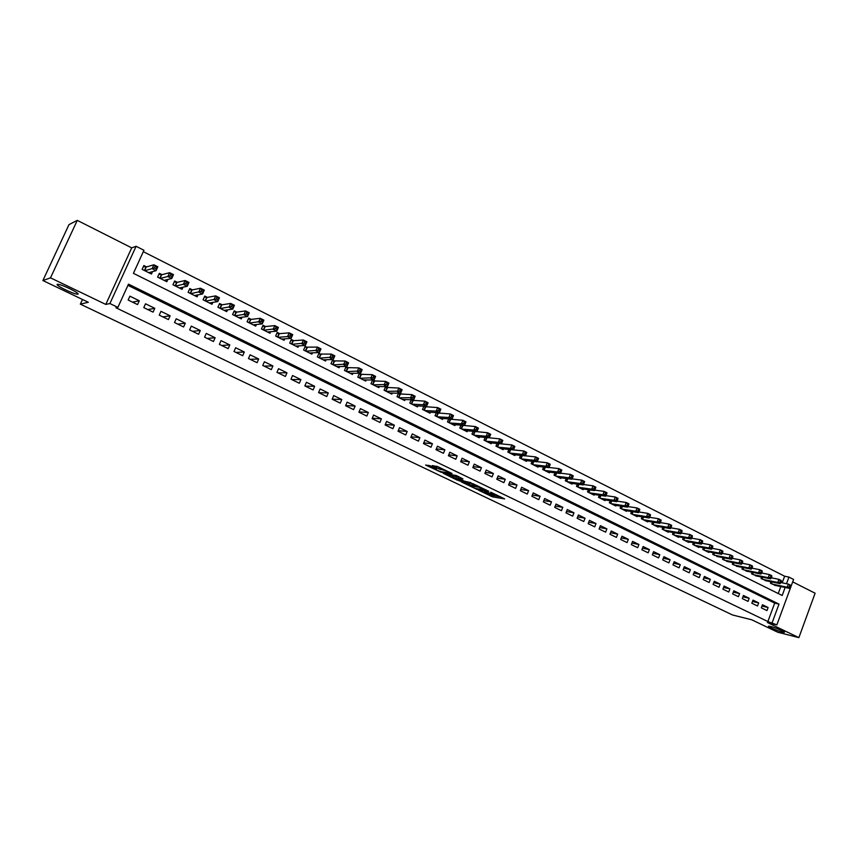 <?xml version="1.0" encoding="UTF-8"?>
<svg xmlns="http://www.w3.org/2000/svg" width="858" height="858" viewBox="0 0 858 858"><rect width="100%" height="100%" fill="white"/><g stroke="black" fill="none" stroke-linecap="round" stroke-linejoin="round"><path stroke-width="1.29" d="M478.549 490.208L492.589 496.868L504.633 498.895L490.733 492.192L494.423 494.68L493.157 494.487L484.598 491.194L488.009 493.64L478.549 490.208M77.831 294.165C80.899 293.79 62.527 284.609 58.054 284.309L57.336 284.33C54.537 284.856 72.801 293.908 77.156 294.176L77.831 294.165M782.249 632.056L784.019 632.378C786.85 632.571 775.825 627.713 770.613 626.469L768.918 626.168C766.108 625.975 777.005 630.78 782.249 632.056M429.922 465.637L425.611 465.047L441.216 472.297L452.005 473.466L437.998 466.741L432.303 465.562L438.91 468.918L442.621 469.841C446.653 471.053 448.809 472.072 449.099 472.887L441.484 471.793C437.516 470.592 435.381 469.583 435.081 468.779L436.497 468.972L435.885 468.489L429.922 465.637M42.9 280.545L68.983 224.624L77.274 220.367L50.504 277.842L42.9 280.545L88.31 302.273L80.341 304.14L732.56 614.993L751.737 619.787L777.756 632.239L798.873 637.633L767.449 622.533L776.865 624.871L767.889 621.546L115.959 307.765L117.878 307.379L109.899 303.539L136.1 246.289L143.951 250.268L133.419 273.337L782.185 595.495L785.134 587.473M50.504 277.842L105.791 304.418L109.899 303.539M461.196 481.853L476.909 489.36L488.76 491.28L472.779 483.644L461.196 481.853M457.411 480.244L443.189 473.262L456.424 475.589L462.945 478.903L458.708 478.657L464.392 481.166L470.988 482.7L459.191 480.888L457.571 479.858M798.873 637.633L815.1 593.21L792.695 581.885M146.589 266.924L143.865 265.551L142.128 269.369L151.437 274.024L152.531 271.621M162.033 274.657L159.341 273.316L157.615 277.113L166.827 281.714L167.846 279.472M177.306 282.314L174.646 280.984L172.941 284.759L182.057 289.318L183.001 287.205M192.417 289.886L189.79 288.567L188.095 292.331L197.104 296.836L197.994 294.852M207.357 297.383L204.762 296.074L203.078 299.817L212.001 304.279L212.827 302.402M222.147 304.794L219.573 303.496L217.911 307.228L226.727 311.636L227.509 309.867M236.765 312.119L234.223 310.843L232.572 314.554L241.302 318.908L242.042 317.235M251.233 319.369L248.713 318.104L247.083 321.804L255.716 326.115L256.424 324.517M265.551 326.544L263.052 325.3L261.443 328.979L269.98 333.236L270.645 331.714M279.708 333.644L277.241 332.411L275.643 336.068L284.095 340.294L284.727 338.835M291.806 344.112L293.286 340.701L290.948 340.208M293.726 340.669L291.28 339.446L289.693 343.093L298.058 347.265L298.659 345.881M307.593 347.619L305.18 346.407L303.603 350.032L311.883 354.172L312.451 352.842M321.31 354.493L318.929 353.292L317.363 356.907L325.557 361.004L326.104 359.727M334.899 361.304L332.529 360.113L330.984 363.717L339.092 367.76L339.607 366.538M348.337 368.039L345.989 366.859L344.466 370.441L352.477 374.453L352.981 373.273M361.636 374.699L359.32 373.541L357.797 377.112L365.744 381.07L366.216 379.944M374.807 381.306L372.511 380.158L370.999 383.708L378.861 387.634L379.322 386.54M387.837 387.837L385.564 386.701L384.073 390.229L391.849 394.122L392.299 393.061M400.74 394.305L398.616 393.243M413.513 400.707L411.647 399.764M426.158 407.035L424.538 406.231M438.674 413.309L437.29 412.623M451.061 419.53L449.924 418.951M463.341 425.675L462.43 425.225M475.493 431.767L474.806 431.424M761.314 607.839L766.966 610.585L768.103 607.507L762.462 604.751L761.314 607.839M751.833 603.228L757.528 605.995L758.676 602.917L752.992 600.139L751.833 603.228M742.277 598.584L748.026 601.372L749.173 598.273L743.436 595.473L742.277 598.584M732.635 593.897L738.427 596.707L739.596 593.597L733.805 590.776L732.635 593.897M722.908 589.167L728.753 592.009L729.922 588.888L724.077 586.035L722.908 589.167M713.084 584.395L718.983 587.258L720.162 584.126L714.274 581.252L713.084 584.395M703.185 579.579L709.137 582.475L710.327 579.322L704.375 576.426L703.185 579.579M693.189 574.721L699.195 577.638L700.396 574.485L694.401 571.557L693.189 574.721M683.118 569.819L689.178 572.769L690.379 569.594L684.33 566.645L683.118 569.819M672.94 564.875L679.053 567.846L680.276 564.661L674.163 561.679L672.94 564.875M662.676 559.888L668.854 562.88L670.077 559.684L663.91 556.681L662.676 559.888M652.327 554.847L658.547 557.882L659.781 554.665L653.56 551.63L652.327 554.847M641.87 549.774L648.155 552.82L649.399 549.603L643.125 546.535L641.87 549.774M631.327 544.648L637.666 547.726L638.92 544.487L632.582 541.398L631.327 544.648M620.677 539.467L627.08 542.578L628.346 539.328L621.953 536.207L620.677 539.467M609.941 534.244L616.398 537.387L617.663 534.126L611.218 530.973L609.941 534.244M599.099 528.978L605.619 532.142L606.896 528.871L600.385 525.686L599.099 528.978M588.159 523.659L594.733 526.855L596.02 523.562L589.446 520.356L588.159 523.659M577.112 518.286L583.751 521.514L585.049 518.211L578.41 514.972L577.112 518.286M565.958 512.859L572.661 516.119L573.97 512.805L567.277 509.534L565.958 512.859M554.697 507.389L561.464 510.682L562.794 507.346L556.027 504.054L554.697 507.389M543.339 501.866L550.171 505.19L551.501 501.844L544.68 498.519L543.339 501.866M531.863 496.289L538.76 499.646L540.1 496.289L533.215 492.921L531.863 496.289M520.28 490.658L527.252 494.047L528.603 490.669L521.643 487.28L520.28 490.658M508.59 484.974L515.626 488.395L516.988 485.006L509.963 481.585L508.59 484.974M496.782 479.236L503.882 482.689L505.255 479.29L498.166 475.825L496.782 479.236M484.856 473.434L492.031 476.919L493.414 473.509L486.25 470.012L484.856 473.434M472.822 467.589L480.062 471.106L481.456 467.674L474.227 464.146L472.822 467.589M460.66 461.668L467.975 465.229L469.38 461.786L462.076 458.226L460.66 461.668M448.391 455.705L455.77 459.298L457.185 455.834L449.817 452.241L448.391 455.705M435.982 449.678L443.436 453.303L444.873 449.828L437.43 446.192L435.982 449.678M423.466 443.586L430.995 447.243L432.432 443.758L424.914 440.09L423.466 443.586M410.81 437.441L418.414 441.13L419.873 437.634L412.28 433.923L410.81 437.441M398.037 431.22L405.716 434.963L407.185 431.445L399.506 427.702L398.037 431.22M385.124 424.946L392.889 428.721L394.369 425.193L386.615 421.407L385.124 424.946M372.093 418.607L379.933 422.426L381.424 418.876L373.595 415.058L372.093 418.607M358.912 412.205L366.838 416.055L368.339 412.494L360.435 408.633L358.912 412.205M345.613 405.737L353.614 409.631L355.126 406.049L347.136 402.145L345.613 405.737M332.164 399.195L340.251 403.131L341.784 399.538L333.708 395.592L332.164 399.195M318.575 392.599L326.748 396.568L328.292 392.953L320.131 388.974L318.575 392.599M304.847 385.918L313.106 389.94L314.661 386.304L306.413 382.282L304.847 385.918M290.98 379.182L299.313 383.236L300.89 379.59L292.557 375.525L290.98 379.182M276.952 372.361L285.382 376.458L286.98 372.801L278.55 368.693L276.952 372.361M262.784 365.476L271.31 369.616L272.908 365.937L264.403 361.786L262.784 365.476M248.466 358.515L257.078 362.698L258.698 359.009L250.096 354.804L248.466 358.515M233.998 351.48L242.696 355.705L244.326 351.995L235.639 347.758L233.998 351.48M219.369 344.358L228.164 348.638L229.805 344.916L221.021 340.626L219.369 344.358M204.579 337.173L213.47 341.495L215.133 337.752L206.252 333.419L204.579 337.173M189.629 329.901L198.616 334.277L200.289 330.512L191.313 326.137L189.629 329.901M174.517 322.554L183.601 326.973L185.296 323.198L176.212 318.768L174.517 322.554M159.234 315.133L168.425 319.594L170.131 315.798L160.95 311.325L159.234 315.133M143.779 307.614L153.067 312.13L154.794 308.322L145.517 303.796L143.779 307.614M767.889 621.546L774.688 603.12L127.939 285.349M139.296 300.761L129.912 296.182L128.153 300.021L137.548 304.59L139.296 300.761L132.529 302.145M782.185 582.829L784.63 576.222L143.307 251.673M778.238 593.532L780.812 586.561M776.211 585.596L770.43 583.236L770.977 581.767M766.848 580.909L761.025 578.528L761.582 577.037M757.4 576.179L751.533 573.788L752.101 572.265M747.876 571.417L741.955 569.004L742.535 567.449M738.277 566.602L732.292 564.178L732.882 562.591M728.581 561.754L722.543 559.309L723.155 557.689M718.811 556.853L712.708 554.397L713.33 552.745M708.944 551.919L708.751 552.423L702.788 549.442L703.431 547.758M698.991 546.932L698.798 547.447L692.781 544.444L693.436 542.717M688.953 541.902L688.749 542.428L682.678 539.392L683.354 537.634M678.817 536.829L678.614 537.365L672.49 534.309L673.176 532.507M668.596 531.713L668.393 532.26L662.204 529.171L662.912 527.338M658.29 526.544L658.065 527.102L651.833 523.991L652.563 522.104M647.876 521.332L647.651 521.9L641.366 518.758L642.106 516.838M637.376 516.066L637.151 516.655L630.791 513.481L631.563 511.507M626.769 510.757L626.544 511.357L620.13 508.151L620.913 506.134M616.076 505.394L615.84 506.006L609.362 502.777L610.177 500.718M605.276 499.978L605.029 500.611L598.498 497.35L599.334 495.238M594.38 494.519L594.133 495.163L587.537 491.87L588.395 489.704M583.386 489.006L583.118 489.661L576.469 486.336L577.348 484.126M572.275 483.44L572.007 484.116L565.293 480.759L566.205 478.485M561.078 477.82L560.8 478.507L554.021 475.128L554.944 472.79M549.764 472.147L549.474 472.855L542.631 469.433L543.586 467.042M538.341 466.42L538.041 467.149L531.134 463.695L532.121 461.229M526.812 460.628L526.501 461.379L519.53 457.893L520.549 455.362M515.165 454.794L514.854 455.566L507.807 452.037L508.869 449.442M503.41 448.895L503.088 449.689L495.978 446.128L497.072 443.457M491.548 442.932L491.216 443.747L484.03 440.165L485.156 437.408M479.558 436.915L479.214 437.762L471.964 434.137L473.133 431.295M467.46 430.845L467.106 431.713L459.781 428.045L460.993 425.118M455.244 424.71L454.869 425.6L447.479 421.9L448.723 418.876M442.9 418.5L442.514 419.423L435.049 415.69L436.347 412.569M430.437 412.237L430.04 413.191L422.49 409.427L423.841 406.199M417.846 405.92L417.438 406.896L409.813 403.088L411.218 399.753M405.137 399.517L404.708 400.536L397.007 396.696L398.466 393.232M82.486 299.485L80.341 304.14M105.791 304.418L131.703 247.865L77.274 220.367M131.703 247.865L136.1 246.289M784.63 576.222L788.963 577.091L793.596 579.429L776.865 624.871M772.179 622.618L779 604.107L128.486 284.137L117.878 307.379M786.518 583.73L788.963 577.091M774.688 603.12L779 604.107M768.103 607.507L761.968 606.08M758.676 602.917L752.487 601.479M749.173 598.273L742.921 596.846M739.596 593.597L733.279 592.17M729.922 588.888L723.541 587.462M720.162 584.126L713.727 582.7M710.327 579.322L703.817 577.906M700.396 574.485L693.822 573.069M690.379 569.594L683.74 568.189M680.276 564.661L673.562 563.266M670.077 559.684L663.288 558.29M659.781 554.665L652.927 553.281M649.399 549.603L642.47 548.219M638.92 544.487L631.917 543.125M628.346 539.328L621.267 537.977M617.663 534.126L610.51 532.775M606.896 528.871L599.656 527.531M596.02 523.562L588.706 522.243M585.049 518.211L577.649 516.913M573.97 512.805L566.484 511.518M562.794 507.346L555.223 506.081M551.501 501.844L543.843 500.6M540.1 496.289L532.357 495.066M528.603 490.669L520.763 489.478M516.988 485.006L509.051 483.837M505.255 479.29L497.222 478.142M493.414 473.509L485.285 472.404M481.456 467.674L473.219 466.602M469.38 461.786L461.046 460.746M457.185 455.834L448.745 454.847M444.873 449.828L436.314 448.884M432.432 443.758L423.766 442.867M419.873 437.634L411.079 436.786M407.185 431.445L398.273 430.652M394.369 425.193L385.328 424.463M381.424 418.876L372.254 418.221M368.339 412.494L359.041 411.915M355.126 406.049L345.688 405.555M341.784 399.538L332.196 399.131M328.292 392.953L318.704 392.653M314.661 386.304L305.266 386.121M300.89 379.59L291.688 379.526M286.98 372.801L277.96 372.855M272.908 365.937L264.103 366.109M258.698 359.009L250.096 359.298M244.326 351.995L235.939 352.424M229.805 344.916L221.632 345.463M215.133 337.752L207.175 338.438M200.289 330.512L192.567 331.338M185.296 323.198L177.799 324.152M170.131 315.798L162.87 316.902M154.794 308.322L147.791 309.566M488.577 493.586L493.125 495.559L500.675 496.814M465.444 482.507L471.568 485.435M474.785 488.266L486.4 490.39L478.56 487.172L471.321 486.036L474.785 488.266M471.728 485.038L477.166 485.542M453.485 476.78L447.415 473.884M459.212 476.919L458.622 476.951M453.378 477.466L453.206 477.456C453.496 478.238 455.609 479.225 459.556 480.426L461.701 480.373L453.378 477.466L453.646 476.394M453.925 476.136L458.504 477.252M436.604 466.194L440.851 468.114M774.409 585.22L789.585 588.406L787.236 587.215L788.384 584.105L780.93 582.571L781.381 581.349L780.426 580.877L779.965 582.121L780.919 582.603L780.136 583.655L777.756 582.464L762.676 579.354M789.896 585.639L788.384 584.105L790.733 585.295L790.84 586.111L789.896 585.639L789.435 586.883L790.379 587.355L790.84 586.111M789.435 586.883L787.236 587.215L772.071 584.051M790.379 587.355L789.585 588.406M779.965 582.121L777.756 582.464L778.914 579.343L771.363 577.809M780.426 580.877L778.914 579.343L781.295 580.534L781.381 581.349M765.036 580.534L780.136 583.655M755.576 575.804L770.602 578.871L768.2 577.67L769.369 574.538L761.711 573.005M770.881 576.072L769.369 574.538L771.76 575.739L771.835 576.555L770.881 576.072L770.409 577.327L771.374 577.809L771.835 576.555M770.409 577.327L768.2 577.67L753.195 574.624M771.374 577.809L770.602 578.871M746.031 571.042L760.971 574.045L758.558 572.833L759.727 569.691L751.973 568.157M761.239 571.224L759.727 569.691L762.151 570.902L762.204 571.707L761.239 571.224L760.767 572.479L761.732 572.972L762.204 571.707M760.767 572.479L758.558 572.833L743.629 569.841M761.732 572.972L760.971 574.045M736.411 566.237L751.265 569.176L748.83 567.953L750.01 564.8L742.138 563.266M751.511 566.334L750.01 564.8L752.445 566.023L752.487 566.827L751.511 566.334L751.04 567.599L752.016 568.093L752.487 566.827M751.04 567.599L748.83 567.953L733.987 565.025M752.016 568.093L751.265 569.176M726.694 561.379L741.473 564.264L739.006 563.03L740.197 559.856L732.228 558.333M741.709 561.4L740.197 559.856L742.663 561.1L742.685 561.893L741.709 561.4L741.226 562.666L742.213 563.159L742.685 561.893M741.226 562.666L739.006 563.03L724.259 560.167M742.213 563.159L741.473 564.264M716.902 556.488L731.595 559.309L729.107 558.065L730.308 554.879L722.221 553.367M731.81 556.424L730.308 554.879L732.786 556.123L732.796 556.917L731.81 556.424L731.327 557.7L732.324 558.193L732.796 556.917M731.327 557.7L729.107 558.065L714.435 555.255M732.324 558.193L731.595 559.309M707.013 551.555L721.621 554.311L719.111 553.056L720.323 549.849L712.129 548.348M721.814 551.394L720.323 549.849L722.822 551.115L722.822 551.898L721.814 551.394L721.331 552.681L722.339 553.185L722.822 551.898M721.331 552.681L719.111 553.056L704.536 550.31M722.339 553.185L721.621 554.311M697.039 546.567L711.561 549.259L709.03 547.994L710.242 544.776L701.941 543.275M711.743 546.332L710.242 544.776L712.773 546.053L712.751 546.836L711.743 546.332L711.25 547.608L712.269 548.123L712.751 546.836M711.25 547.608L709.03 547.994L694.54 545.323M712.269 548.123L711.561 549.259M686.979 541.548L701.404 544.165L698.852 542.889L700.074 539.661L691.666 538.17M701.565 541.216L700.074 539.661L702.627 540.948L702.595 541.73L701.565 541.216L701.083 542.503L702.101 543.017L702.595 541.73M701.083 542.503L698.852 542.889L684.459 540.283M702.101 543.017L701.404 544.165M676.833 536.475L691.151 539.028L688.577 537.741L689.811 534.502L681.284 533.022M691.301 536.046L689.811 534.502L692.385 535.8L692.331 536.572L691.301 536.046L690.808 537.344L691.838 537.859L692.331 536.572M690.808 537.344L688.577 537.741L674.281 535.199M691.838 537.859L691.151 539.028M666.591 531.359L680.812 533.848L678.217 532.539L679.461 529.289L670.817 527.82M680.952 530.845L679.461 529.289L682.056 530.598L681.992 531.359L680.952 530.845L680.448 532.142L681.488 532.668L681.992 531.359M680.448 532.142L678.217 532.539L664.017 530.072M681.488 532.668L680.812 533.848M656.252 526.19L670.377 528.603L667.76 527.295L669.004 524.034L660.252 522.576M670.495 525.579L669.004 524.034L671.632 525.353L671.546 526.115L670.495 525.579L669.991 526.887L671.042 527.413L671.546 526.115M669.991 526.887L667.76 527.295L653.657 524.892M671.042 527.413L670.377 528.603M645.827 520.988L659.845 523.326L657.196 521.996L658.461 518.725L649.592 517.288M659.941 520.28L658.461 518.725L661.11 520.055L661.003 520.806L659.941 520.28L659.437 521.589L660.499 522.125L661.003 520.806M659.437 521.589L657.196 521.996L643.2 519.68M660.499 522.125L659.845 523.326M635.295 515.722L649.216 517.996L646.546 516.655L647.811 513.363L638.824 511.947M649.291 514.918L647.811 513.363L650.482 514.703L650.364 515.454L649.291 514.918L648.787 516.237L649.849 516.773L650.364 515.454M648.787 516.237L646.546 516.655L632.646 514.403M649.849 516.773L649.216 517.996M624.678 510.424L638.481 512.612L635.789 511.261L637.065 507.957L627.959 506.552M638.545 509.513L637.065 507.957L639.768 509.309L639.628 510.06L638.545 509.513L638.03 510.832L639.113 511.379L639.628 510.06M638.03 510.832L635.789 511.261L622.007 509.084M639.113 511.379L638.481 512.612M613.953 505.062L627.648 507.175L624.924 505.812L626.222 502.498L616.988 501.115M627.691 504.054L626.222 502.498L628.946 503.861L628.785 504.601L627.691 504.054L627.177 505.383L628.27 505.93L628.785 504.601M627.177 505.383L624.924 505.812L611.261 503.721M628.27 505.93L627.648 507.175M603.131 499.656L616.72 501.694L613.974 500.311L615.272 496.986L605.92 495.634M616.741 498.552L615.272 496.986L618.017 498.369L617.835 499.099L616.741 498.552L616.216 499.882L617.32 500.439L617.835 499.099M616.216 499.882L613.974 500.311L600.407 498.305M617.32 500.439L616.72 501.694M592.213 494.208L605.684 496.16L602.906 494.766L604.225 491.419L594.744 490.1M605.684 492.985L604.225 491.419L606.992 492.814L606.788 493.543L605.684 492.985L605.158 494.326L606.263 494.884L606.788 493.543M605.158 494.326L602.906 494.766L589.467 492.835M606.263 494.884L605.684 496.16M581.188 488.695L594.54 490.572L591.741 489.167L593.06 485.81L583.461 484.513M594.519 487.376L593.06 485.81L595.86 487.215L595.645 487.934L594.519 487.376L593.993 488.717L595.109 489.285L595.645 487.934M593.993 488.717L591.741 489.167L578.41 487.312M595.109 489.285L594.54 490.572M570.055 483.14L583.29 484.931L580.458 483.504L581.799 480.137L572.082 478.882M583.247 481.703L581.799 480.137L584.62 481.553L584.384 482.271L583.247 481.703L582.711 483.054L583.848 483.622L584.384 482.271M582.711 483.054L580.458 483.504L567.256 481.735M583.848 483.622L583.29 484.931M558.826 477.531L571.932 479.225L569.079 477.799L570.42 474.41L560.574 473.187M571.868 475.986L570.42 474.41L573.273 475.847L573.015 476.555L571.868 475.986L571.331 477.338L572.479 477.917L573.015 476.555M571.331 477.338L569.079 477.799L555.995 476.115M572.479 477.917L571.932 479.225M547.479 471.857L560.467 473.477L557.582 472.029L558.933 468.629L548.97 467.449M560.381 470.205L558.933 468.629L561.818 470.077L560.467 473.477L561.54 470.785L560.381 470.205L559.834 471.568L560.993 472.147M559.834 471.568L557.582 472.029L544.626 470.431M561.54 470.785L561.818 470.077M536.036 466.141L548.884 467.664L545.967 466.205L547.34 462.794L537.247 461.658M548.777 464.371L547.34 462.794L550.246 464.253L548.884 467.664L549.946 464.95L548.777 464.371L548.23 465.733L549.399 466.323M548.23 465.733L545.967 466.205L533.15 464.704M549.946 464.95L550.246 464.253M524.474 460.371L537.194 461.808L534.255 460.328L535.628 456.896L525.418 455.812M537.065 458.472L535.628 456.896L538.567 458.376L537.194 461.808L538.245 459.073L537.065 458.472L536.518 459.845L537.687 460.446M536.518 459.845L534.255 460.328L521.567 458.912M538.245 459.073L538.567 458.376M512.805 454.536L525.386 455.877L522.415 454.397L523.809 450.954L510.521 449.603M525.235 452.531L523.809 450.954L526.769 452.445L525.386 455.877L526.426 453.121L525.235 452.531L524.678 453.903L525.868 454.504M524.678 453.903L522.415 454.397L509.866 453.067M526.426 453.121L526.769 452.445M501.018 448.648L513.459 449.903L510.456 448.402L511.861 444.937L498.166 443.554M513.288 446.525L511.861 444.937L514.864 446.45L513.459 449.903L514.489 447.125L513.288 446.525L512.73 447.908L513.931 448.509M512.73 447.908L510.456 448.402L498.058 447.168M514.489 447.125L514.864 446.45M489.124 442.707L501.415 443.865L498.391 442.342L499.806 438.867L485.725 437.451M501.222 440.454L499.806 438.867L502.831 440.39L501.415 443.865L502.434 441.066L501.222 440.454L500.654 441.838L501.866 442.449M500.654 441.838L498.391 442.342L486.132 441.216M502.434 441.066L502.831 440.39M477.102 436.701L489.253 437.762L486.196 436.229L487.623 432.743L473.176 431.295M489.039 434.32L487.623 432.743L490.679 434.277L489.253 437.762L490.261 434.942L489.039 434.32L488.47 435.714L489.693 436.336M488.47 435.714L486.196 436.229L474.088 435.199M490.261 434.942L490.679 434.277M464.972 430.641L476.973 431.595L473.884 430.051L475.321 426.544L460.961 425.193M476.726 428.131L475.321 426.544L478.41 428.099L476.973 431.595L477.97 428.753L476.726 428.131L476.158 429.536L477.391 430.158M476.158 429.536L473.884 430.051L461.926 429.118M477.97 428.753L478.41 428.099M452.724 424.528L464.564 425.375L461.443 423.809L462.891 420.291L448.659 419.047M464.296 421.879L462.891 420.291L466.012 421.868L464.564 425.375L465.551 422.511L464.296 421.879L463.717 423.284L464.961 423.916M463.717 423.284L461.443 423.809L449.635 422.983M465.551 422.511L466.012 421.868M440.347 418.339L452.037 419.09L448.884 417.514L450.343 413.974L436.239 412.837M451.737 415.562L450.343 413.974L453.496 415.562L452.037 419.09L453.003 416.194L451.737 415.562L451.158 416.977L452.413 417.61M451.158 416.977L448.884 417.514L437.226 416.784M453.003 416.194L453.496 415.562M427.842 412.097L439.371 412.741L436.186 411.143L437.666 407.593L423.691 406.563M439.049 409.18L437.666 407.593L440.84 409.191L439.371 412.741L440.326 409.824L439.049 409.18L438.459 410.607L439.736 411.239M438.459 410.607L436.186 411.143L424.699 410.532M440.326 409.824L440.84 409.191M415.218 405.791L426.587 406.327L423.369 404.708L424.849 401.147L411.014 400.225M426.233 402.734L424.849 401.147L428.067 402.767L426.587 406.327L427.52 403.389L426.233 402.734L425.643 404.161L426.93 404.815M425.643 404.161L423.369 404.708L412.044 404.204M427.52 403.389L428.067 402.767M402.466 399.42L413.663 399.849L410.414 398.209L411.915 394.637L398.219 393.822M413.288 396.224L411.915 394.637L415.154 396.267L413.663 399.849L414.586 396.879L413.288 396.224L412.687 397.662L413.985 398.316M412.687 397.662L399.26 397.822M414.586 396.879L415.154 396.267M389.586 392.985L400.611 393.296L397.318 391.645L398.831 388.052L385.285 387.355M400.203 389.65L398.831 388.052L402.112 389.704L400.611 393.296L401.523 390.304L400.203 389.65L399.603 391.087L400.911 391.741M399.603 391.087L386.347 391.366M401.523 390.304L402.112 389.704M376.576 386.486L387.419 386.679L384.094 385.017L385.628 381.402L372.222 380.834M386.99 383L385.628 381.402L388.942 383.076L387.419 386.679L388.32 383.665L386.99 383L386.379 384.448L387.709 385.113M386.379 384.448L373.305 384.856M388.32 383.665L388.942 383.076M363.427 379.922L374.088 379.997L370.731 378.314L372.275 374.689L359.03 374.227M373.627 376.276L372.275 374.689L375.622 376.372L374.088 379.997L374.978 376.952L373.627 376.276L373.016 377.734L374.356 378.41M373.016 377.734L360.124 378.271M374.978 376.952L375.622 376.372M350.15 373.284L360.617 373.241L357.239 371.546L358.783 367.9L345.688 367.567M360.135 369.498L358.783 367.9L362.173 369.605L360.617 373.241L361.486 370.173L360.135 369.498L359.513 370.956L360.875 371.632M359.513 370.956L346.804 371.621M361.486 370.173L362.173 369.605M336.733 366.581L347.018 366.42L343.586 364.693L345.152 361.036L332.218 360.832M346.493 362.634L345.152 361.036L348.573 362.762L347.018 366.42L347.865 363.32L346.493 362.634L345.871 364.103L347.243 364.789M345.871 364.103L333.354 364.897M347.865 363.32L348.573 362.762M323.166 359.813L333.258 359.513L329.794 357.775L331.381 354.107L318.608 354.032M332.711 355.705L331.381 354.107L334.834 355.845L333.258 359.513L334.094 356.402L332.711 355.705L332.078 357.175L333.462 357.872M332.078 357.175L319.755 358.108M334.094 356.402L334.834 355.845M309.47 352.97L319.358 352.541L315.862 350.793L317.46 347.093L304.847 347.158M318.779 348.691L317.46 347.093L320.956 348.852L319.358 352.541L320.184 349.399L318.779 348.691L318.146 350.171L319.541 350.879M318.146 350.171L306.027 351.244M320.184 349.399L320.956 348.852M295.624 346.053L305.309 345.495L301.78 343.726L303.389 340.015L293.286 340.701L291.763 344.122M304.697 341.613L303.389 340.015L306.917 341.795L305.309 345.495L306.113 342.321L304.697 341.613L304.054 343.103L305.469 343.811M304.054 343.103L292.138 344.305M306.113 342.321L306.917 341.795M281.649 339.071L291.109 338.374L287.537 336.583L278.11 337.301M289.822 335.95L291.248 336.668L291.902 335.178L290.465 334.459L289.822 335.95L287.537 336.583L289.157 332.85L279.29 333.676L276.898 333.194M290.465 334.459L289.157 332.85L292.728 334.652L291.109 338.374L291.248 336.668M291.902 335.178L292.728 334.652M267.492 332.003L276.759 331.177L273.144 329.365L274.785 325.622L265.133 326.587L262.709 326.094M276.083 327.22L274.785 325.622L278.389 327.434L276.759 331.177L277.531 327.949L276.083 327.22L275.429 328.721L276.866 329.44M275.429 328.721L263.942 330.223M277.531 327.949L278.389 327.434M253.207 324.86L262.248 323.895L258.59 322.061L260.253 318.307L250.826 319.423L248.359 318.929M261.54 319.905L260.253 318.307L263.899 320.141L262.248 323.895L262.998 320.635L261.54 319.905L260.875 321.407L262.334 322.147M260.875 321.407L249.614 323.058M262.998 320.635L263.899 320.141M238.76 317.642L247.576 316.538L243.887 314.693L245.56 310.907L236.368 312.173L233.848 311.679M246.836 312.505L245.56 310.907L249.238 312.762L247.576 316.538L248.305 313.256L246.836 312.505L246.16 314.028L247.64 314.768M246.16 314.028L235.124 315.83M248.305 313.256L249.238 312.762M224.163 310.349L232.743 309.105L229.011 307.228L230.695 303.432L221.686 304.858L219.187 304.354M231.971 305.03L230.695 303.432L234.427 305.309L232.743 309.105L233.462 305.78L231.971 305.03L231.295 306.553L232.786 307.303M231.295 306.553L220.485 308.515M233.462 305.78L234.427 305.309M209.406 302.981L217.75 301.576L213.974 299.689L215.68 295.871L206.907 297.458L204.365 296.954M216.935 297.469L215.68 295.871L219.444 297.769L217.75 301.576L218.447 298.23L216.935 297.469L216.259 299.002L217.771 299.764M216.259 299.002L205.684 301.126M218.447 298.23L219.444 297.769M194.487 295.527L202.595 293.972L198.777 292.063L200.493 288.224L191.967 289.972L189.382 289.468M201.737 289.832L200.493 288.224L204.301 290.143L202.595 293.972L203.26 290.594L201.737 289.832L201.051 291.366L202.574 292.128M201.051 291.366L190.733 293.651M203.26 290.594L204.301 290.143M179.397 287.988L187.258 286.282L183.398 284.352L185.135 280.502L176.952 282.4L174.228 281.907M186.368 282.1L185.135 280.502L188.985 282.443L187.258 286.282L187.913 282.883L186.368 282.1L185.671 283.644L187.216 284.416M185.671 283.644L175.6 286.1M187.913 282.883L188.985 282.443M164.79 280.695L165.036 280.158M164.146 280.373L171.75 278.507L167.857 276.555L169.605 272.683L161.69 274.753L158.912 274.26M170.828 274.281L169.605 272.683L173.498 274.646L171.75 278.507L172.394 275.075L170.828 274.281L170.131 275.836L171.686 276.619M170.131 275.836L160.307 278.453M172.394 275.075L173.498 274.646M149.453 273.037L149.753 272.394M148.734 272.672L156.081 270.645L152.123 268.661L153.893 264.779L146.257 267.02L143.425 266.527M155.105 266.377L153.893 264.779L157.84 266.763L156.081 270.645L156.692 267.17L155.105 266.377L154.397 267.932L155.984 268.726M154.397 267.932L144.852 270.731M156.692 267.17L157.84 266.763M493.125 495.559L492.589 496.868M491.355 494.916L490.819 496.224M478.893 486.368L478.56 487.172M472.093 484.749L471.557 486.068M458.73 476.855L458.183 478.196M458.365 477.177L457.818 478.517M456.563 476.533L456.016 477.863M442.921 469.111L442.621 469.841M441.237 468.296L440.712 469.573M439.468 467.567L438.91 468.918M772.093 581.992L771.449 583.74M771.707 581.917L771.095 583.558M762.719 577.262L762.054 579.043M762.322 577.187L761.7 578.871M753.26 572.5L752.584 574.313M752.863 572.415L752.219 574.131M743.714 567.685L743.017 569.54M743.328 567.61L742.663 569.358M734.094 562.827L733.375 564.725M733.697 562.751L733.022 564.543M724.377 557.925L723.648 559.866M723.991 557.85L723.305 559.684M714.585 552.981L713.835 554.965M714.199 552.906L713.491 554.783M704.708 547.994L703.935 550.01M704.321 547.919L703.592 549.839M694.733 542.953L693.95 545.023M694.347 542.889L693.596 544.851M684.673 537.869L683.869 539.993M684.298 537.805L683.526 539.821M674.527 532.743L673.702 534.909M674.152 532.679L673.358 534.738M664.296 527.573L663.438 529.783M663.91 527.498L663.095 529.611M653.957 522.34L653.088 524.613M653.582 522.275L652.745 524.442M643.532 517.063L642.631 519.39M643.157 517.009L642.299 519.219M633.022 511.743L632.089 514.124M632.636 511.679L631.756 513.953M622.404 506.37L621.449 508.805M622.029 506.306L621.117 508.644M611.69 500.943L610.714 503.442M611.314 500.879L610.37 503.281M600.879 495.463L599.871 498.026M600.503 495.409L599.538 497.865M589.972 489.929L588.931 492.567M589.596 489.875L588.599 492.395M578.957 484.341L577.884 487.044M578.582 484.287L577.552 486.883M567.835 478.7L566.73 481.477M567.47 478.646L566.409 481.317M556.617 472.994L555.48 475.858M556.252 472.951L555.158 475.697M545.291 467.245L544.122 470.184M544.927 467.202L543.8 470.023M533.869 461.432L532.646 464.446M533.494 461.389L532.335 464.296M522.329 455.555L521.074 458.665M521.964 455.512L520.752 458.504M510.671 449.624L509.373 452.831M510.317 449.581L509.062 452.67M498.873 443.715L497.576 446.932M498.53 443.65L497.265 446.771M486.969 437.752L485.649 440.969M486.625 437.687L485.338 440.819M474.946 431.724L473.616 434.963M474.603 431.66L473.305 434.813M462.794 425.643L461.454 428.893M462.451 425.579L461.154 428.732M450.536 419.487L449.184 422.758M450.193 419.433L448.884 422.608M438.148 413.288L436.786 416.559M437.805 413.224L436.486 416.409M425.632 407.014L424.26 410.306M425.3 406.96L423.97 410.156M412.998 400.686L411.615 403.989M412.666 400.632L411.325 403.839M400.236 394.283L398.841 397.608M399.903 394.23L398.552 397.469M387.344 387.827L385.928 391.162M387.012 387.773L385.65 391.023M374.313 381.295L372.898 384.652M373.991 381.252L372.608 384.513M361.154 374.71L359.727 378.067L361.154 374.71M360.843 374.656L359.448 377.928M347.865 368.039L346.418 371.428L347.855 368.039M347.544 367.996L346.139 371.289M334.438 361.315L332.979 364.704L334.416 361.315M334.116 361.272L332.7 364.575M319.369 357.915L320.838 354.515L319.391 357.925M320.549 354.472L319.122 357.786M307.153 347.64L305.663 351.061M306.842 347.597L305.394 350.933M292.986 340.658L291.527 344.004M279.29 333.676L277.777 337.13M278.989 333.644L277.52 337.001M265.133 326.587L263.61 330.062M264.832 326.555L263.352 329.933M250.826 319.423L249.292 322.908M250.536 319.391L249.045 322.78M236.368 312.173L234.824 315.68M236.079 312.151L234.577 315.551M221.761 304.847L220.195 308.365M221.471 304.826L219.948 308.247M206.982 297.447L205.405 300.986M206.703 297.426L205.169 300.868M192.053 289.961L190.455 293.511M191.774 289.95L190.229 293.393M176.952 282.4L175.343 285.961M176.684 282.379L175.118 285.853M161.69 274.753L160.071 278.335M161.422 274.732L159.845 278.217M146.257 267.02L144.616 270.613M145.989 267.01L144.401 270.506M77.574 293.254L77.156 294.176M471.857 484.716L471.321 486.036M458.665 476.844L458.118 478.185M453.753 476.126L453.206 477.456M435.317 468.211L435.081 468.779M307.11 347.64L305.641 351.051M279.236 333.676L277.735 337.119M265.079 326.587L263.567 330.04M250.772 319.423L249.249 322.876M236.304 312.173L234.77 315.647M221.686 304.858L220.131 308.344M206.907 297.458L205.341 300.954M191.967 289.972L190.39 293.479M176.866 282.411L175.279 285.929M161.594 274.753L159.985 278.292M146.15 267.02L144.541 270.581"/></g></svg>
